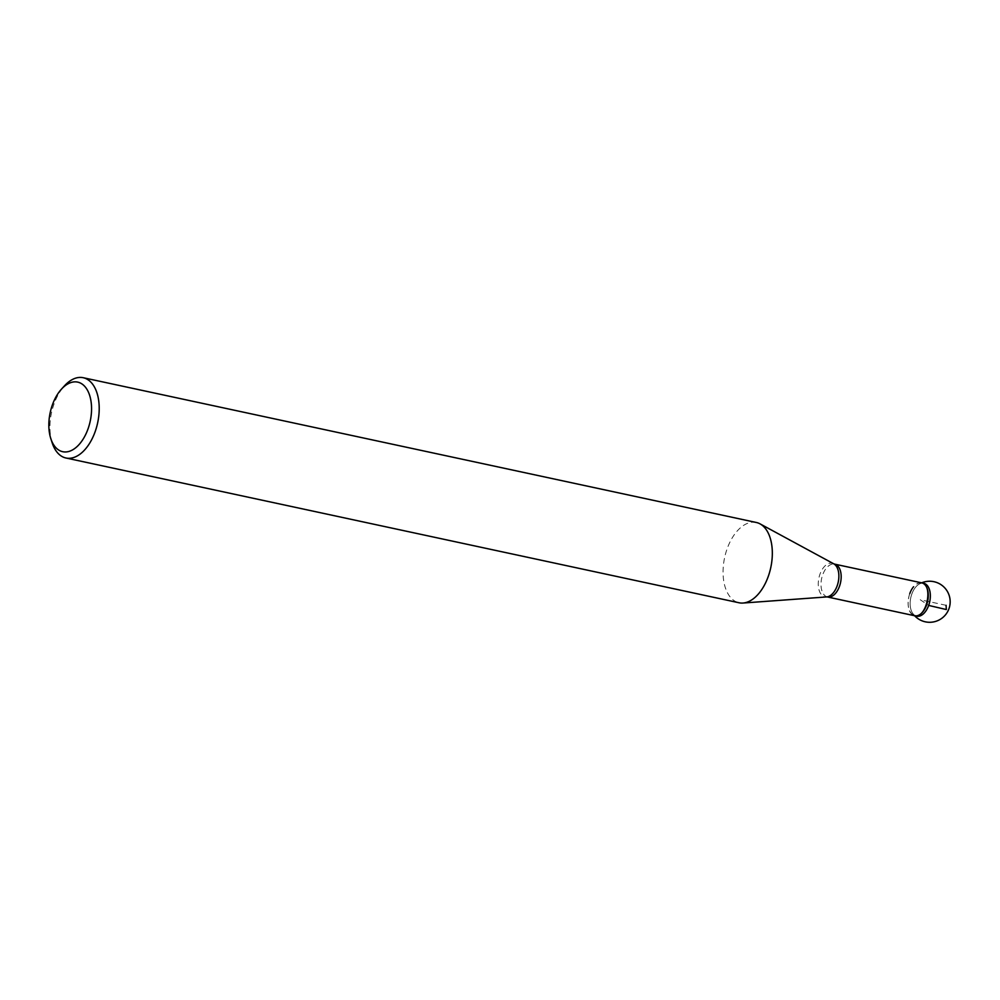 <?xml version="1.0" encoding="UTF-8"?>
<svg xmlns="http://www.w3.org/2000/svg" width="1000" height="1000" viewBox="0 0 1000 1000"><rect width="100%" height="100%" fill="white"/><g stroke="black" fill="none" stroke-linecap="round" stroke-linejoin="round"><path stroke-width="0.75" stroke-dasharray="5 3.75" d="M756.325 522.487A41.062 23.613 -77.9 0 0 727.138 548.763A41.062 23.613 -77.9 0 0 739.062 602.775M909.775 593.612A16.825 9.675 -77.9 0 0 914.2 615.625A16.825 9.675 -77.9 0 0 914.4 615.688M921.475 582.8A16.825 9.675 -77.9 0 0 921.275 582.775A16.825 9.675 -77.9 0 0 913.5 586.825M52.213 442.925A41.062 23.613 102.1 0 1 54.025 403.988A41.062 23.613 102.1 0 1 64.5 385.812M916.7 616.188A16.825 9.675 102.1 0 1 915.7 615.875M922.738 583.162A16.825 9.675 -77.9 0 0 918.662 584.412A16.825 9.675 -77.9 0 0 910.775 597.7A16.825 9.675 -77.9 0 0 912.513 613.062A16.825 9.675 -77.9 0 0 915.387 615.725A16.825 9.675 102.1 0 1 911.062 596.525A16.825 9.675 102.1 0 1 923.775 583.288M946.075 605.3L920.238 599.738L928.662 605.425M833.725 563.8A17.188 9.875 -77.9 0 0 819.963 574.212A17.188 9.875 -77.9 0 0 826.6 596.938M827.55 597A16.812 9.675 102.1 0 1 822.663 574.888A16.812 9.675 102.1 0 1 834.613 564.125M921.587 582.888C916.737 582.612 912.75 586.175 909.638 593.587C906.625 605.188 908.25 612.537 914.513 615.65M912.513 613.062A20.538 20.538 0 0 0 914.613 615.737M921.688 582.837A20.538 20.538 0 0 0 918.662 584.412"/><path stroke-width="1.5" d="M65.938 458L739.062 602.775A41.062 23.613 -77.9 0 0 743.012 603.038A41.062 23.613 -77.9 0 0 770.775 567.587A41.062 23.613 -77.9 0 0 760.037 523.862A41.062 23.613 -77.9 0 0 756.325 522.487L83.212 377.713A41.062 23.613 102.1 0 1 95.125 431.725A41.062 23.613 102.1 0 1 65.938 458A41.062 23.613 102.1 0 1 52.213 442.925L50.812 438.638A35.587 20.463 -77.9 0 0 68.587 451.525A35.587 20.463 -77.9 0 0 88.012 428.938A35.587 20.463 -77.9 0 0 86.487 388.625A35.587 20.463 -77.9 0 0 61.463 389.137A35.587 20.463 -77.9 0 0 50.812 438.638M914.4 615.688A16.825 9.675 -77.9 0 0 914.663 615.75A16.825 9.675 -77.9 0 0 926.612 604.975A16.825 9.675 -77.9 0 0 921.737 582.85A16.825 9.675 -77.9 0 0 921.475 582.8M913.5 586.825A16.825 9.675 -77.9 0 0 909.775 593.612M61.463 389.137L64.5 385.812A41.062 23.613 102.1 0 1 83.212 377.713M921.737 582.85L923.775 583.288A16.825 9.675 102.1 0 1 928.662 605.425A16.825 9.675 102.1 0 1 916.7 616.188L914.663 615.75M915.7 615.875A16.825 9.675 102.1 0 1 915.387 615.725A16.825 9.675 -77.9 0 0 928.662 605.425A16.825 9.675 -77.9 0 0 925.812 584.175A16.825 9.675 -77.9 0 0 922.738 583.162M928.662 605.425L946.35 609.55L946.075 605.3M921.587 582.825L834.613 564.125A16.812 9.675 102.1 0 1 840.537 582.6A16.812 9.675 102.1 0 1 827.55 597L826.6 596.938A17.188 9.875 -77.9 0 0 838.225 582.1A17.188 9.875 -77.9 0 0 833.725 563.8L760.037 523.862M914.513 615.65C926.538 618.962 933.75 584.763 921.587 582.888M826.6 596.938L743.012 603.038M914.513 615.712L827.55 597M834.613 564.125L833.725 563.8M914.613 615.737A20.538 20.538 0 0 0 945.25 615.112A20.538 20.538 0 0 0 921.688 582.837"/></g></svg>
